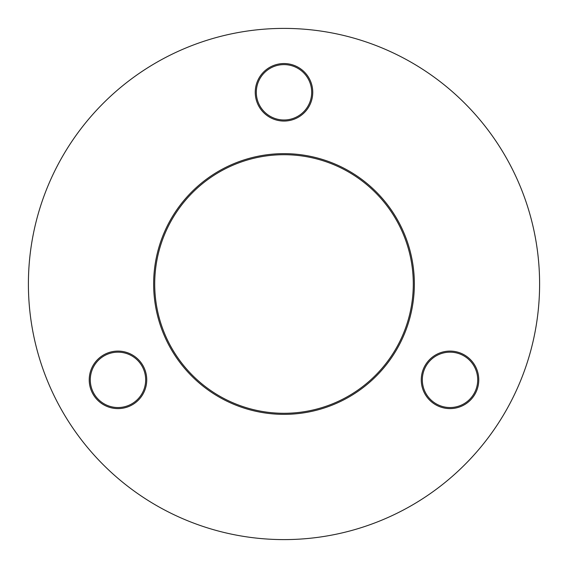 <?xml version="1.0" encoding="UTF-8"?>
<svg xmlns="http://www.w3.org/2000/svg" width="568" height="568" viewBox="0 0 568 568"><rect width="100%" height="100%" fill="white"/><g stroke="black" fill="none" stroke-linecap="round" stroke-linejoin="round"><path stroke-width="0.85" d="M284 414.356A130.356 130.356 0 0 1 153.644 284A130.356 130.356 0 0 1 284 153.644A130.356 130.356 0 0 1 414.356 284A130.356 130.356 0 0 1 284 414.356M284 154.709A129.291 129.291 0 0 0 154.709 284A129.291 129.291 0 0 0 284 413.291A129.291 129.291 0 0 0 413.291 284A129.291 129.291 0 0 0 284 154.709M284 121.055A28.755 28.755 0 0 1 255.245 92.3A28.755 28.755 0 0 1 284 63.545A28.755 28.755 0 0 1 312.755 92.3A28.755 28.755 0 0 1 284 121.055M284 64.61A27.69 27.69 0 0 0 256.31 92.3A27.69 27.69 0 0 0 284 119.99A27.69 27.69 0 0 0 311.69 92.3A27.69 27.69 0 0 0 284 64.61M117.981 408.605A28.755 28.755 0 0 1 89.226 379.85A28.755 28.755 0 0 1 117.981 351.095A28.755 28.755 0 0 1 146.736 379.85A28.755 28.755 0 0 1 117.981 408.605M117.981 352.16A27.69 27.69 0 0 0 90.291 379.85A27.69 27.69 0 0 0 117.981 407.54A27.69 27.69 0 0 0 145.671 379.85A27.69 27.69 0 0 0 117.981 352.16M450.019 408.605A28.755 28.755 0 0 1 421.264 379.85A28.755 28.755 0 0 1 450.019 351.095A28.755 28.755 0 0 1 478.774 379.85A28.755 28.755 0 0 1 450.019 408.605M450.019 352.16A27.69 27.69 0 0 0 422.329 379.85A27.69 27.69 0 0 0 450.019 407.54A27.69 27.69 0 0 0 477.709 379.85A27.69 27.69 0 0 0 450.019 352.16M284 539.6A255.6 255.6 0 0 0 539.6 284A255.6 255.6 0 0 0 284 28.4A255.6 255.6 0 0 0 28.4 284A255.6 255.6 0 0 0 284 539.6"/></g></svg>
